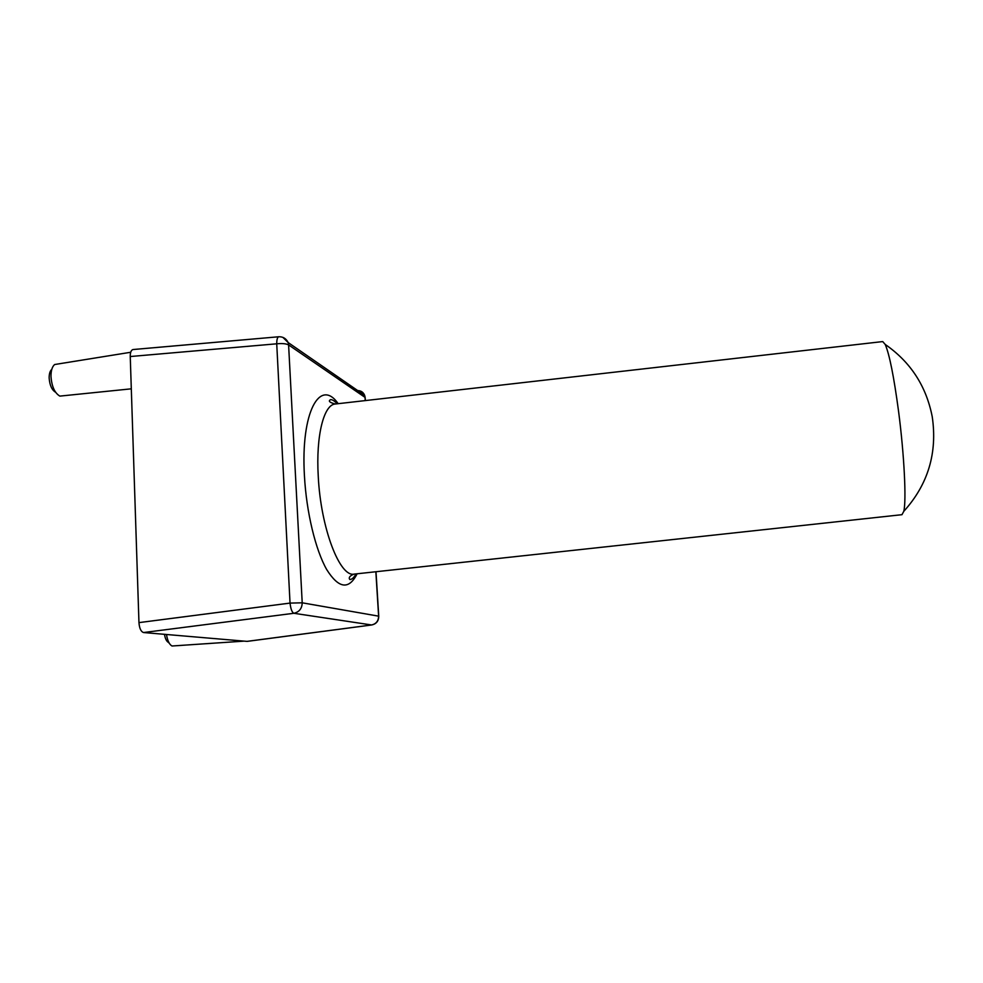 <?xml version="1.0" encoding="UTF-8"?>
<svg xmlns="http://www.w3.org/2000/svg" width="983" height="983" viewBox="0 0 983 983"><rect width="100%" height="100%" fill="white"/><g stroke="black" fill="none" stroke-linecap="round" stroke-linejoin="round"><path stroke-width="1.47" d="M354.175 574.097L901.976 514.687L903.782 511.344C906.51 500.765 904.262 454.834 898.573 411.386C893.916 376.661 889.468 354.359 885.216 344.443L882.722 341.58L335.264 404.013C323.837 404.566 315.826 435.666 318.246 476.239C320.716 528.19 339.848 577.574 354.175 574.097C346.471 576.824 350.009 580.486 350.575 579.392C352.233 579.147 354.077 577.316 356.129 573.888M55.576 392.242C51.829 389.981 49.691 385.238 49.15 377.988C49.125 373.81 50.01 370.935 51.78 369.35M130.702 352.27L54.643 364.521C52.173 366.659 50.944 370.64 50.981 376.44C51.743 386.516 54.704 393.077 59.865 396.112L131.304 388.826M169.285 643.263L168.437 642.427C166.52 641.358 165.193 638.655 164.468 634.318M166.496 634.49C167.466 640.646 169.309 644.479 172 646.003L244.165 641.125M143.567 632.536L247.016 641.371L371.586 624.967L293.88 613.281L143.567 632.536C140.962 631.7 139.426 628.395 138.959 622.62L290.034 603.095L276.727 343.804L130.248 356.534L138.959 622.62M130.248 356.534C130.198 352.479 131.108 350.145 132.988 349.543L278.742 336.764C277.415 337.181 276.751 339.528 276.727 343.804C282.219 343.276 286.164 343.657 288.597 344.91L302.211 602.812L378.615 616.157L375.85 571.75M357.124 573.777C348.891 590.083 338.742 588.67 326.688 569.55C315.543 549.989 306.377 512.106 304.435 475.797C300.565 412.061 320.04 377.497 338.201 403.681M365.234 400.597L365.025 397.378L288.597 344.91L288.142 342.539L282.895 337.366M357.714 390.583C361.056 390.669 363.366 392.254 364.632 395.363L365.172 397.488L364.632 395.363L288.142 342.539C286.188 338.557 283.067 336.628 278.742 336.764M365.221 398.275L365.357 400.585M290.034 603.095C290.722 608.969 292 612.372 293.88 613.281C299.225 612.028 302.002 608.551 302.211 602.812L290.034 603.095M378.762 616.439L378.615 616.157C378.48 620.986 376.133 623.922 371.586 624.967L372.053 624.893M903.782 511.344C928.05 484.496 937.536 452.979 932.24 416.767C926.256 386.135 910.577 362.027 885.216 344.443M337.206 403.792C334.466 400.904 332.254 399.516 330.583 399.639C328.015 401.039 329.575 402.489 335.264 404.013M375.998 571.737L378.75 616.181C378.688 620.986 376.366 623.922 371.783 624.967L247.237 641.371"/></g></svg>
